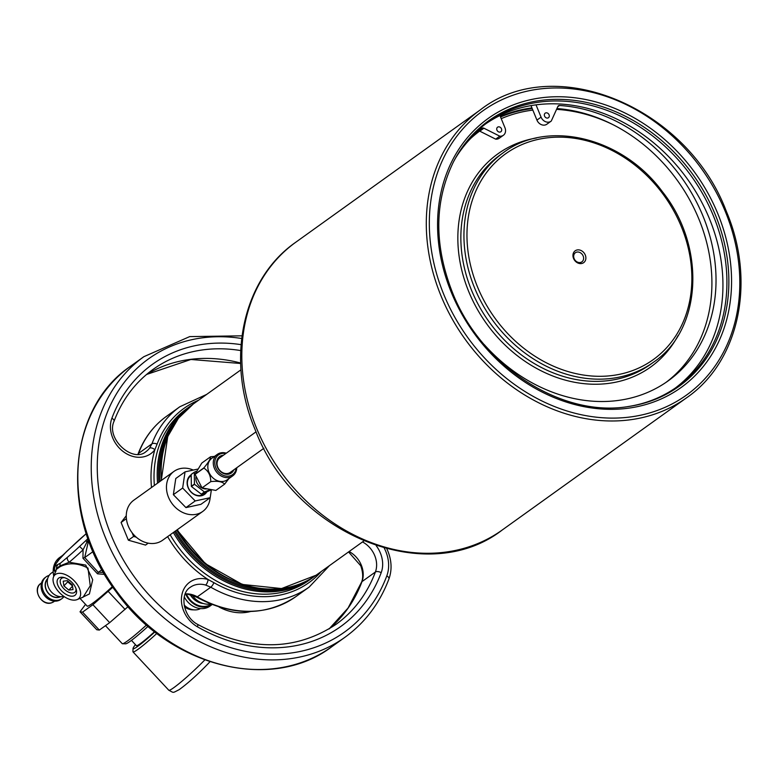 <?xml version="1.0" encoding="UTF-8"?>
<svg xmlns="http://www.w3.org/2000/svg" width="779" height="779" viewBox="0 0 779 779"><rect width="100%" height="100%" fill="white"/><g stroke="black" fill="none" stroke-linecap="round" stroke-linejoin="round"><path stroke-width="1.17" d="M210.632 603.988A19.056 15.707 -125.6 0 1 192.043 595.107M212.102 604.562A19.056 15.707 -125.6 0 1 211.976 604.66A19.056 15.707 -125.6 0 1 185.704 594.104M211.976 604.66L209.911 606.14A19.056 15.707 -125.6 0 1 184.272 596.918M200.573 608.584A15.687 12.941 -125.6 0 1 194.799 609.899A15.687 12.941 -125.6 0 1 184.136 605.01M194.799 609.899L192.52 609.83A14.061 11.597 -125.6 0 1 184.496 606.812M53.196 571.796L51.385 573.101A13.447 11.091 54.4 0 0 49.096 588.72A13.447 11.091 54.4 0 0 63.907 596.422M47.665 578.631A11.208 9.241 54.4 0 0 47.276 591.913A11.208 9.241 54.4 0 0 59.788 597.065A11.208 9.241 54.4 0 0 60.626 596.704M64.044 596.51A13.447 11.091 -125.6 0 1 61.901 598.652A13.447 11.091 -125.6 0 1 59.691 599.82A13.447 11.091 -125.6 0 1 44.228 592.916A13.447 11.091 -125.6 0 1 46.224 576.801A13.447 11.091 -125.6 0 1 48.444 575.632A13.447 11.091 -125.6 0 1 49.135 575.408M46.224 576.801L45.201 577.541A13.447 11.091 54.4 0 0 43.196 593.656A13.447 11.091 54.4 0 0 58.659 600.56A13.447 11.091 54.4 0 0 60.869 599.392L61.901 598.652M60.187 596.665A10.984 9.056 -125.6 0 1 59.691 596.87A10.984 9.056 -125.6 0 1 47.548 592.001A10.984 9.056 -125.6 0 1 47.568 579.06M135.458 644.671A29.144 2.561 -43 0 0 133.043 648.488A29.144 2.561 -43 0 0 154.904 631.886M156.861 633.395A31.384 2.765 137 0 1 133.005 651.896A31.384 2.765 137 0 1 132.927 651.634L133.043 648.488M148.088 626.297A31.384 2.765 137 0 1 125.643 643.824L122.498 643.736A33.624 2.96 -43 0 0 146.54 624.953M105.457 625.673L122.225 643.629A33.624 2.96 -43 0 0 122.498 643.736M61.375 590.638A11.88 6.641 43.5 0 1 57.159 580.774A11.88 6.641 43.5 0 1 63.557 577.434A11.88 6.641 43.5 0 1 72.301 582.799A11.88 6.641 43.5 0 1 76.284 589.528A11.88 6.641 43.5 0 1 72.457 596.198A11.88 6.641 43.5 0 1 61.375 590.638M64.579 577.697A9.64 5.385 -136.5 0 0 63.683 588.554A9.64 5.385 -136.5 0 0 72.272 593.072A9.64 5.385 -136.5 0 0 75.962 588.515M74.57 581.173A16.807 9.397 -136.5 0 0 53.43 577.161A16.807 9.397 -136.5 0 0 59.107 592.264A16.807 9.397 -136.5 0 0 77.063 599.616A16.807 9.397 -136.5 0 0 74.57 581.173M77.063 599.616L83.1 597.162L90.257 585.779L87.988 568.076C77.744 562.866 68.416 562.419 60.022 566.752L56.37 569.361L53.43 577.161M154.593 631.633A24.655 2.171 137 0 1 136.393 645.674L131.466 640.396M112.419 586.558A33.624 2.96 137 0 1 87.17 606.101L80.003 598.428M104.639 574.366L97.502 573.811L82.954 558.231L83.071 549.808A33.624 2.96 137 0 1 69.175 562.243L85.719 565.087L92.711 579.703L89.41 593.949L81.357 597.873M207.136 491.744L203.864 494.09A11.208 9.241 -125.6 0 1 202.413 494.908A11.208 9.241 -125.6 0 1 189.823 490.381A11.208 9.241 -125.6 0 1 189.55 477.001A11.208 9.241 -125.6 0 1 190.797 475.872L191.235 475.57M206.727 492.036A11.851 9.767 -125.6 0 1 205.851 493.214A11.851 9.767 -125.6 0 1 191.059 492.114A11.851 9.767 -125.6 0 1 189.404 476.329A11.851 9.767 -125.6 0 1 191.225 474.81M193.289 470.068A24.655 20.332 54.4 0 0 173.98 471.392A24.655 20.332 54.4 0 0 171.234 473.856A24.655 20.332 54.4 0 0 173.201 505.045A24.655 20.332 54.4 0 0 202.715 511.462A24.655 20.332 54.4 0 0 205.461 508.999A24.655 20.332 54.4 0 0 210.155 497.723M173.98 471.392L133.784 500.215A24.655 20.332 54.4 0 0 131.038 502.679A24.655 20.332 54.4 0 0 133.005 533.868A24.655 20.332 54.4 0 0 162.529 540.285L202.715 511.462M233.856 469.825A10.088 8.316 -125.6 0 1 230.107 473.69A10.088 8.316 -125.6 0 1 217.828 468.062A10.088 8.316 -125.6 0 1 220.954 455.832A10.088 8.316 -125.6 0 1 223.407 455.248M256.057 431.829L219.795 457.838A8.968 7.391 54.4 0 0 217.906 460.009A8.968 7.391 54.4 0 0 219.581 470.175A8.968 7.391 54.4 0 0 229.084 473.067A8.968 7.391 54.4 0 0 230.243 472.415L263.896 448.276M225.754 453.563A12.104 9.981 54.4 0 0 220.038 454.04A12.104 9.981 54.4 0 0 216.289 468.724A12.104 9.981 54.4 0 0 231.022 475.482A12.104 9.981 54.4 0 0 236.203 468.14M236.758 467.741A13.224 10.906 -125.6 0 1 232.726 475.872A13.224 10.906 -125.6 0 1 231.012 476.836A13.224 10.906 -125.6 0 1 215.501 470.497A13.224 10.906 -125.6 0 1 217.312 454.381A13.224 10.906 -125.6 0 1 219.016 453.417A13.224 10.906 -125.6 0 1 226.309 453.174M206.717 491.919A11.208 9.241 -125.6 0 1 206.318 492.114A11.208 9.241 -125.6 0 1 205.899 492.279L211.664 489.66M207.185 488.842A9.523 7.858 -125.6 0 1 198.674 485.473A9.523 7.858 -125.6 0 1 196.094 476.31M232.726 475.872L227.264 479.786A13.224 10.906 -125.6 0 1 225.559 480.75A13.224 10.906 -125.6 0 1 210.038 474.411A13.224 10.906 -125.6 0 1 211.849 458.295L217.312 454.381M210.564 456.757A15.463 12.756 -125.6 0 1 210.583 456.757A15.463 12.756 -125.6 0 1 210.593 456.747L201.81 463.047L195.101 474.168L203.864 467.887C208.363 462.56 210.593 458.86 210.564 456.757L214.449 456.426M203.864 468.091L195.101 474.372L202.034 487.897L215.851 490.429L224.615 484.149C222.356 481.626 217.75 480.789 210.788 481.617C210.729 475.502 208.421 470.993 203.864 468.091A15.463 12.756 -125.6 0 1 203.864 467.887M496.953 130.132A2.804 2.308 54.4 0 0 500.848 131.748A2.804 2.308 54.4 0 0 501.472 128.808A2.804 2.308 54.4 0 0 497.577 127.191A2.804 2.308 54.4 0 0 496.953 130.132M549.068 114.786A2.804 2.308 -125.6 0 1 548.445 117.726A2.804 2.308 -125.6 0 1 544.56 116.11A2.804 2.308 -125.6 0 1 545.183 113.169A2.804 2.308 -125.6 0 1 549.068 114.786M536.03 104.873L541.064 117.142A7.147 5.891 54.4 0 0 550.977 121.261A7.147 5.891 54.4 0 0 551.279 121.027L557.9 106.421A2.24 1.85 -125.6 0 1 559.478 105.486A156.91 129.382 -125.6 0 1 703.028 216.173A156.91 129.382 -125.6 0 1 668.148 380.882A156.91 129.382 -125.6 0 1 484.197 344.542M556.936 108.554A156.91 129.382 -125.6 0 1 613.287 124.815A156.91 129.382 -125.6 0 1 698.909 219.123A156.91 129.382 -125.6 0 1 666.074 382.333M219.006 606.977A49.311 40.664 54.4 0 0 250.546 611.515M584.133 253.019A7.284 6.008 54.4 0 0 574.99 250.945A7.284 6.008 54.4 0 0 574.698 260.449A7.284 6.008 54.4 0 0 583.841 262.523A7.284 6.008 54.4 0 0 584.133 253.019M582.273 254.431A5.599 4.625 54.4 0 0 575.379 252.737A5.599 4.625 54.4 0 0 575.009 260.147A5.599 4.625 54.4 0 0 581.913 261.841A5.599 4.625 54.4 0 0 582.273 254.431M532.213 108.593A162.217 133.764 54.4 0 0 512.952 112.566A162.217 133.764 54.4 0 0 500.546 116.996M532.057 108.203A162.626 134.095 54.4 0 0 512.816 112.176A162.626 134.095 54.4 0 0 500.391 116.616M627.952 406.58A162.626 134.095 54.4 0 0 677.282 386.666A162.626 134.095 54.4 0 0 713.437 215.958A162.626 134.095 54.4 0 0 487.732 122.361A162.626 134.095 54.4 0 0 453.047 162.694M500.342 116.499A162.626 134.095 -125.6 0 1 531.94 107.921L536.935 120.102A7.147 5.891 54.4 0 0 546.858 124.212A7.147 5.891 54.4 0 0 547.15 123.988M485.765 123.803A162.626 134.095 -125.6 0 1 709.465 218.802A162.626 134.095 -125.6 0 1 675.286 388.069M126.266 515.747L121.086 522.466L128.369 540.198L133.618 536.429L136.257 537.179M148.224 543.158L145.537 545.086L128.369 540.198M531.005 105.632L531.94 107.921M499.962 115.565L504.967 127.775A7.147 5.891 -125.6 0 1 503.38 135.283L499.251 138.234A7.147 5.891 -125.6 0 1 495.678 139.149L499.797 136.189L483.905 128.214L479.776 131.164L495.678 139.149M479.776 131.164A2.24 1.85 54.4 0 0 478.734 130.94M376.189 545.67A27.46 22.64 -125.6 0 1 380.386 553.032A27.46 22.64 -125.6 0 1 381.194 572.682A161.389 133.082 -125.6 0 1 197.438 626.803A27.46 22.64 -125.6 0 1 182.004 594.28A27.46 22.64 -125.6 0 1 208.071 579.508L213.933 582.702A107.22 88.407 54.4 0 0 321.308 571.484M198.509 400.25A107.22 88.407 54.4 0 0 157.105 444.137L154.846 449.736A27.46 22.64 -125.6 0 1 123.588 451.849A27.46 22.64 -125.6 0 1 111.894 418.226A161.389 133.082 -125.6 0 1 241.062 344.649M329.468 565.622L309.185 587.064A110.959 91.494 -125.6 0 1 210.768 587.2L205.637 585.058A22.981 18.949 54.4 0 0 190.339 587.259C179.394 593.705 182.929 616.793 197.603 624.388C248.647 651.517 294.754 651.536 335.924 624.437A156.91 129.382 54.4 0 0 375.39 572.01L361.992 581.621A156.91 129.382 -125.6 0 1 329.059 628.965M111.894 418.226A4.479 2.22 -159.5 0 1 114.036 421.273C105.798 438.937 133.014 463.378 146.131 451.518A22.981 18.949 54.4 0 0 149.51 448.217L151.954 443.806L138.516 453.446A22.981 18.949 -125.6 0 1 138.185 454.254M149.51 448.217A4.479 2.454 37.2 0 1 154.846 449.736A107.599 88.718 -125.6 0 0 151.506 487.508M167.631 536.624A107.599 88.718 -125.6 0 0 208.071 579.508A4.479 1.753 106.2 0 1 205.637 585.058M455.773 157.748A156.91 129.382 -125.6 0 1 481.987 128.311A2.24 1.85 -125.6 0 1 483.905 128.214M503.38 135.283A7.147 5.891 -125.6 0 1 499.797 136.189M194.429 484.08L191.332 486.3A12.892 10.624 -125.6 0 0 191.449 486.515L194.536 484.295A12.892 10.624 -125.6 0 1 194.429 484.08L194.312 472.24A12.892 10.624 -125.6 0 1 194.37 472.152L196.999 471.022M194.536 484.295L204.41 491.948L201.313 494.168A12.892 10.624 -125.6 0 0 201.43 494.188L204.526 491.977A12.892 10.624 -125.6 0 1 204.41 491.948M204.526 491.977L210.437 489.436M194.312 472.24L191.215 474.46A12.892 10.624 -125.6 0 1 191.274 474.362L194.37 472.152M191.332 486.3L191.215 474.46M201.43 494.188L205.899 492.279M191.449 486.515L201.313 494.168M224.615 484.149L228.851 478.647M202.034 487.897L210.788 481.617M173.366 494.684L182.646 488.034L195.217 500.946L185.947 507.596L173.366 494.684L175.772 478.51L185.051 471.86L198.217 468.997M185.947 507.596L200.924 504.334L210.203 497.684L195.217 500.946M211.362 489.884L210.203 497.684M182.646 488.034L185.051 471.86M132.109 532.739L133.618 536.429M121.086 522.466L126.344 518.687M53.78 576.168A21.296 17.557 -125.6 0 1 59.691 557.491L62.291 555.622M72.369 546.176A4.479 0.526 46.4 0 1 72.389 546.128A4.479 0.526 46.4 0 1 72.428 546.108L61.229 556.703L57.14 562.195A29.144 2.561 -43 0 0 55.864 565.573L60.528 563.09L67.539 557.199A29.144 2.561 -43 0 0 79.585 546.42L87.978 538.62M112.858 587.2L92.905 604.699L82.555 612.128L80.023 611.788L85.544 604.368M80.023 611.788L96.781 629.744L99.323 630.075L109.673 622.655L128.087 606.607M59.399 558.777L62.008 555.904M88.602 540.383L84.716 557.56L93.052 551.581M84.716 557.56L98.32 572.361L101.971 569.702M98.427 572.244L103.519 572.438M87.813 542.145A2.24 0.497 23.3 0 1 86.936 542.038L83.071 549.808L79.585 546.42M88.329 539.623L86.936 542.038L85.933 540.538M84.56 557.628L82.954 558.231M98.32 572.361L97.502 573.811M58.737 559.789A4.479 4.294 -150.3 0 0 57.889 560.841L66.497 551.62M60.022 566.752A2.24 1.626 65.8 0 0 60.11 565.827L56.477 568.436L55.708 571.903M57.704 565.116A4.479 4.226 61.4 0 0 56.477 568.436A2.24 1.996 -143 0 1 56.37 569.361M67.539 557.199A4.479 2.24 49.9 0 0 69.175 562.243L60.11 565.827A4.479 2.912 51.3 0 1 60.528 563.09M66.566 551.561L86.002 533.868A4.479 2.24 -130.1 0 1 86.187 533.742M57.889 560.841L56.643 562.711C53.361 566.216 52.865 569.254 55.163 571.835L55.251 571.932M57.14 562.195A4.479 3.924 -142.2 0 0 56.643 562.711M55.864 565.573A4.479 4.421 78 0 0 55.397 571.523M92.905 604.699L109.673 622.655M99.323 630.075L82.555 612.128M125.078 609.451L108.31 591.504M67.578 580.783L67.734 581.855L72.496 585.925M63.216 581.183L63.897 585.896L68.795 590.092L73.022 589.567L72.34 584.854L67.432 580.657L63.216 581.183M67.734 581.855L63.897 585.896M72.525 586.168L68.795 590.092M53.361 573.889L53.683 575.73M203.387 603.521A16.028 13.214 -125.6 0 1 190.164 594.591M53.897 601.641L51.969 602.654C41.969 607.016 31.618 589.245 40.839 583.422A11.208 9.241 54.4 0 0 39.174 596.86A11.208 9.241 54.4 0 0 52.057 602.615A11.208 9.241 54.4 0 0 53.897 601.641L54.588 601.145M209.94 661.731L207.672 664.185C197.068 675.072 187.564 683.563 179.16 689.668C172.023 693.252 174.243 692.921 168.819 690.243A31.384 2.765 -43 0 0 204.789 659.93M559.478 105.486L557.764 106.713M497.333 321.357A126.646 104.435 54.4 0 0 656.308 357.327A126.646 104.435 54.4 0 0 661.498 192.111A126.646 104.435 54.4 0 0 502.523 156.131A126.646 104.435 54.4 0 0 497.333 321.357M653.503 362.206A128.886 106.275 -125.6 0 1 494.85 323.236A128.886 106.275 -125.6 0 1 503.273 152.733L500.176 154.953A128.886 106.275 54.4 0 0 491.763 325.456A128.886 106.275 54.4 0 0 650.407 364.426L653.503 362.206C702.259 329.546 706.28 246.476 662.247 191.488C622.645 137.435 547.666 118.934 503.273 152.733M678.081 335.535A131.135 108.125 -125.6 0 1 489.28 327.336A131.135 108.125 -125.6 0 1 536.429 138M443.806 294.491A174.847 144.173 54.4 0 0 650.095 412.812A174.847 144.173 54.4 0 0 725.327 211.576A174.847 144.173 54.4 0 0 519.038 93.266A174.847 144.173 54.4 0 0 443.806 294.491M480.341 109.868C554.336 51.774 687.312 107.035 726.379 211.469C756.175 281.394 739.261 361.495 686.737 397.679A177.086 146.014 -125.6 0 1 440.972 295.767A177.086 146.014 -125.6 0 1 480.341 109.868L295.864 242.172A177.086 146.014 54.4 0 0 256.495 428.061A177.086 146.014 54.4 0 0 502.27 529.973C426.522 588.875 293.936 533.391 255.152 429.657C225.433 360.044 242.24 279.223 295.864 242.172M381.194 572.682A4.479 2.22 20.5 0 0 375.39 572.01A22.981 18.949 54.4 0 0 374.718 555.573A22.981 18.949 54.4 0 0 362.508 541.931M349.109 551.542A22.981 18.949 -125.6 0 1 361.32 565.184A22.981 18.949 -125.6 0 1 361.992 581.621A4.479 2.22 20.5 0 0 361.534 582.195L348.067 608.039L329.04 628.984M241.656 338.495A168.118 138.623 54.4 0 0 97.92 452.122A168.118 138.623 54.4 0 0 213.641 641.39A168.118 138.623 54.4 0 0 386.803 575.895A34.188 28.19 54.4 0 0 385.8 551.435A34.188 28.19 54.4 0 0 384.271 548.124M628.702 406.472A163.386 134.718 54.4 0 0 715.336 214.848A163.386 134.718 54.4 0 0 585.117 102.137A163.386 134.718 54.4 0 0 453.397 162.022C434.293 201.527 433.942 244.908 452.336 292.174C481.023 365.935 561.756 418.089 628.702 406.472M717.849 213.787A165.547 136.5 -125.6 0 1 646.609 404.32A165.547 136.5 -125.6 0 1 451.284 292.291A165.547 136.5 -125.6 0 1 522.524 101.757A165.547 136.5 -125.6 0 1 717.849 213.787M314.103 576.596L312.155 578.047A105.35 86.868 -125.6 0 1 173.357 532.515M174.535 531.677A104.698 86.333 54.4 0 0 303.868 582.293M260.644 588.369A104.698 86.333 -125.6 0 1 177.018 529.895M177.31 529.691A105.35 86.868 54.4 0 0 316.099 575.214L281.521 588.564L242.288 584.435L205.305 563.655L176.989 529.915M160.036 481.383A103.773 85.563 -125.6 0 1 169.306 433.017M205.627 563.938A103.11 85.028 -125.6 0 1 176.93 529.954M176.755 530.08A103.11 85.028 54.4 0 0 227.497 578.31M280.907 588.632A103.773 85.563 -125.6 0 1 175.587 530.918M170.173 534.803A105.35 86.868 54.4 0 0 308.971 580.326L312.155 578.047M479.611 131.096A160.27 132.157 54.4 0 0 470.691 138.448M613.287 124.815A160.27 132.157 54.4 0 0 556.566 109.362M532.836 110.092A160.27 132.157 54.4 0 0 501.228 118.661M130.492 366.276A172.597 142.323 54.4 0 0 115.428 589.479A172.597 142.323 54.4 0 0 331.669 646.804L345.068 637.193A172.597 142.323 -125.6 0 1 128.827 579.878A172.597 142.323 -125.6 0 1 143.891 356.675L130.492 366.276C66.079 409.588 59.623 518.21 116.11 591.767C168.449 666.347 271.034 693.018 331.669 646.804M157.562 483.165A105.35 86.868 -125.6 0 1 189.355 406.813L186.171 409.102A105.35 86.868 54.4 0 0 154.378 485.444M182.675 413.308A104.698 86.333 54.4 0 0 158.838 482.25M240.974 369.801L193.309 403.989A105.35 86.868 54.4 0 0 161.506 480.331M213.933 582.702A4.479 1.227 119.8 0 1 210.768 587.2L197.321 596.841A110.959 91.494 54.4 0 0 295.747 596.704L309.185 587.064M185.198 593.91A22.981 18.949 -125.6 0 1 197.321 596.841A4.479 1.227 119.8 0 1 196.454 597.084L187.71 594.192L185.11 594.114M240.701 350.569A156.91 129.382 54.4 0 0 153.035 369.421C135.264 382.285 122.264 399.569 114.036 421.273M146.549 374.475A156.91 129.382 -125.6 0 1 240.633 363.024M157.105 444.137A4.479 2.22 20.5 0 0 151.954 443.806A110.959 91.494 -125.6 0 1 179.861 406.735L166.424 416.376A110.959 91.494 54.4 0 0 138.516 453.446A4.479 2.22 -159.5 0 0 138.058 454.021C143.988 438.334 153.444 425.782 166.424 416.376M386.803 575.895A4.479 2.22 20.5 0 1 388.935 578.943C379.743 603.238 365.117 622.655 345.068 637.193M197.438 626.803A4.479 1.227 -60.2 0 0 197.603 624.388M536.935 120.102L541.064 117.142M85.836 534.034A29.144 2.561 -43 0 0 72.428 546.108M211.226 604.222A18.268 15.064 -125.6 0 1 186.424 594.104M41.521 582.935L40.839 583.422M133.005 651.896L168.819 690.243M361.534 582.195C361.748 581.631 364.426 576.382 360.784 565.817L348.544 551.941M388.935 578.943C392.071 570.072 391.72 560.831 387.893 551.211L386.822 548.806M686.737 397.679L502.27 529.973M363.764 541.035L316.099 575.214M161.243 480.526L167.758 436.503L178.401 418.274L193.309 403.989M191.352 405.44L189.355 406.813M241.987 335.827L189.706 336.606L143.891 356.675M240.653 363.491L190.913 359.479L146.53 374.485M196.454 597.084C232.609 616.423 265.707 616.296 295.747 596.704M206.678 394.398L179.861 406.735M546.858 124.212L550.977 121.261"/></g></svg>
